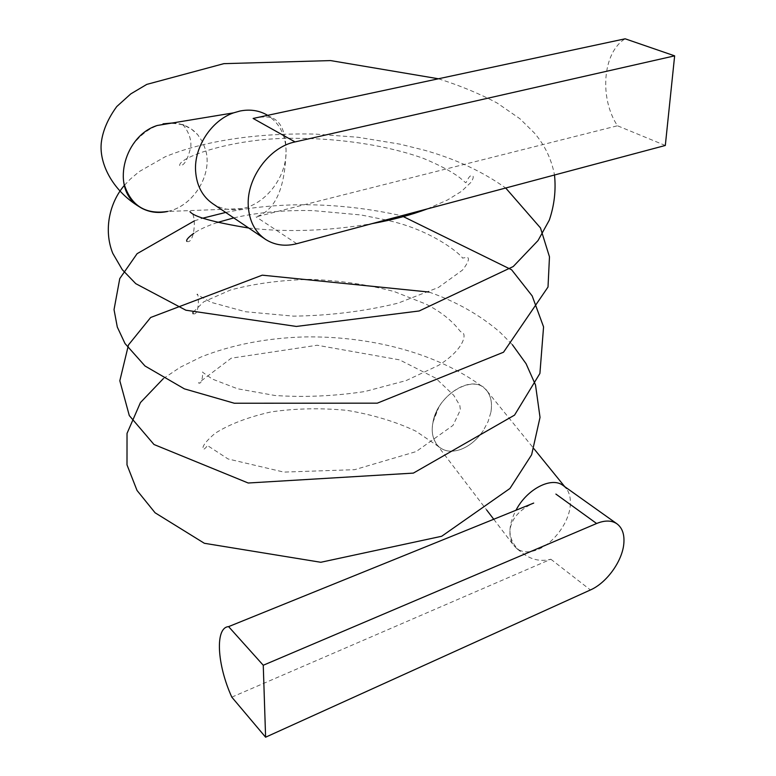 <?xml version="1.0" encoding="UTF-8"?>
<svg xmlns="http://www.w3.org/2000/svg" width="776" height="776" viewBox="0 0 776 776"><rect width="100%" height="100%" fill="white"/><g stroke="black" fill="none" stroke-linecap="round" stroke-linejoin="round"><path stroke-width="0.58" stroke-dasharray="3.88 2.91" d="M167.665 211.441L168.314 211.295C193.03 206.057 212.44 175.26 205.863 150.738L202.691 142.105L197.696 134.684L191.556 129.185L184.251 125.314C163.571 119.504 145.81 126.828 130.979 147.275C119.368 169.643 120.92 188.558 135.645 204.001M438.838 407.109C430.05 423.909 430.02 437.101 438.741 446.685C444.619 451.613 451.991 452.505 460.847 449.382C469.616 445.967 477.094 439.682 483.312 430.544C477.085 439.701 469.596 445.977 460.847 449.382C450.245 453.029 442.029 451.166 436.18 443.794C430.108 433.862 430.99 421.63 438.838 407.109L432.969 422.222C437.325 396.313 469.577 374.944 483.943 387.825C490.306 393.19 492.634 401.299 490.917 412.143L488.123 421.484L483.312 430.544M265.78 114.295C278.603 121.716 285.364 133.724 286.063 150.311C287.004 176.142 266.459 203.613 242.384 208.608L167.509 211.45C192.797 206.494 212.43 175.541 205.863 150.738M172.379 122.986C182.632 123.413 191.071 127.322 197.696 134.684M242.384 208.608C231.539 210.965 221.732 209.365 212.964 203.836M490.917 412.143C492.333 403.607 491.092 396.614 487.183 391.152C475.281 372.538 437.722 393.51 432.969 422.222M562.988 485.407L566.519 488.851C569.545 493.041 570.806 498.473 570.292 505.147C569.196 522.19 553.909 543.064 538.205 549.389C529.639 552.919 522.49 552.648 516.748 548.564L513.518 545.188C510.802 541.25 509.609 536.197 509.939 530.027C510.375 523.616 512.383 517.029 515.982 510.249M253.121 118.447C262.792 116.332 269.786 116.468 274.103 118.854C281.795 123.326 285.781 133.811 286.063 150.311C285.374 175.133 280.96 208.618 256.09 216.873L617.473 125.77C599.188 98.154 602.583 52.545 625.136 38.8M231.811 697.139L550.863 559.224C540.484 561.96 530.765 559.709 521.695 552.483C513.702 546.158 509.783 538.67 509.939 530.027C511.568 518.581 519.483 509.599 533.704 503.071M665.313 145.471L617.473 125.77M296.752 243.703L256.09 216.873M550.863 559.224L590.42 589.964M141.426 208.055L139.379 206.814M438.43 78.774C459.586 85.408 479.151 93.489 497.115 103.004L519.901 118.728L534.344 132.958C544.8 145.19 551.523 159.206 554.51 175.007M124.383 185.338L130.3 179.12L139.214 171.603L165.181 156.781C204.204 140.64 257.719 132.841 314.998 134.073L357.949 137.255L399.999 144.161L424.52 150.234C455.396 158.915 482.459 171.506 505.709 188.015M194.446 220.83L203.021 218.114M225.68 212.44C281.901 201.178 340.548 202.284 401.609 215.757M428.983 292.048C456.327 301.621 480.014 315.027 500.045 332.283L512.383 344.719M163.329 378.62L180.11 367.329L201.032 356.999C231.529 344.913 265.547 338.229 303.106 336.949C367.911 335.678 436.277 351.916 483.943 387.825M438.76 446.695L415.829 431.146C395.702 421.659 372.829 414.743 347.212 410.388C321.07 407.856 295.714 408.36 271.144 411.891C247.942 417.149 229.23 424.307 215 433.377C205.31 441.777 201.45 447.16 203.409 449.546C205.689 448.043 206.94 446.646 207.192 445.346L228.047 458.955L283.87 472.099L354.68 469.674L416.14 451.593L453.009 425.394L460.391 409.893L459.829 405.47L453.756 395.333L435.685 378.145L399.553 359.86L317.171 345.242L231.248 358.192L198.54 382.956C202.953 385.265 202.875 369.483 202.594 372.247L212.362 379.086L237.572 388.776L274.966 395.498C304.26 397.467 334.204 396.148 364.788 391.55L406.139 380.579L438.615 365.341C465.91 348.162 466.124 333.088 462.234 332.661L460.866 331.779C459.237 331.139 452.321 317.588 425.859 304.056L394.315 291.592C367.591 284.53 339.432 280.446 309.847 279.35C280.563 280.097 254.101 283.657 230.443 290.02L203.758 301.806L192.894 312.456M193.069 313.679C200.004 316.598 198.763 290.66 196.959 294.482L211.082 302.33L245.468 311.729L293.532 316.152C329.781 315.628 364.594 311.302 397.972 303.173L438.43 287.469L462.603 270.009C468.132 262.715 469.703 258.476 467.346 257.293L462.457 258.098C461.972 255.479 433.357 230.326 387.884 220.442M385.895 219.947L361.131 214.981L312.767 210.587C283.744 210.015 257.409 212.459 233.76 217.901M217.406 222.469C207.299 225.874 199.461 229.463 193.884 233.236M186.841 241.346C194.553 245.255 197.414 212.372 189.955 211.693M248.727 228.028C287.314 232.47 328.432 231.006 372.073 223.633M427.314 208.909L447.471 200.004L461.584 191.294L470.935 182.37C473.311 178.645 473.855 176.414 472.555 175.686C468.481 174.241 466.434 184.281 465.425 182.496L459.586 177.539C451.554 171.496 439.459 165.094 423.289 158.343C388.417 145.781 342.206 138.535 297.751 138.341C237.446 136.838 178.131 156.975 179.712 165.608C184.019 166.122 187.724 159.827 190.809 146.742C192.079 132.89 180.333 121.677 181.749 123.917L184.251 125.314M436.18 443.794L486.697 510.026M493.74 519.251L513.518 545.188M487.173 391.152L533.985 448.78M564.734 486.659L566.509 488.841M267.671 115.333L274.103 118.854M516.7 548.535L521.695 552.483"/><path stroke-width="1.16" d="M233.586 112.859L157.237 125.489C124.897 135.48 111.482 185.386 135.645 204.001C129.834 198.86 125.993 192.215 124.121 184.058C126.74 194.921 132.512 202.924 141.426 208.055C149.506 212.381 158.246 213.507 167.665 211.441M124.121 184.058C130.921 205.64 145.384 214.768 167.509 211.45M163.076 123.84L172.379 122.986M265.615 239.444C254.877 232.082 249.086 220.753 248.242 205.446C246.7 177.927 269.514 147.004 295.055 141.921L253.121 118.447L625.136 38.8L674.645 55.853L665.313 145.471L296.752 243.703C285.209 246.652 274.83 245.235 265.615 239.444L212.964 203.836C202.439 196.619 196.638 185.687 195.591 171.05C193.961 147.217 211.363 120.503 233.518 112.879L239.91 111.046C249.348 109.164 257.971 110.25 265.78 114.295L267.671 115.333M515.982 510.249C526.836 489.123 551.426 476.415 562.988 485.407L616.891 523.771C622.342 527.845 624.651 534.528 623.807 543.821C622.265 561.271 606.609 582.922 590.42 589.964L265.605 737.2L263.258 665.255L596.618 523.499C604.834 520.163 611.585 520.25 616.891 523.771M533.704 503.071L228.6 626.63C214.874 627.386 216.97 664.673 231.811 697.139L265.605 737.2M674.645 55.853L295.055 141.921M263.258 665.255L228.6 626.63M596.618 523.499L555.897 494.079M139.379 206.814C111.424 189.868 98.416 161.825 101.491 141.213C103.169 129.767 108.262 118.224 116.749 106.564L130.814 93.867L146.761 84.4L223.837 63.661L330.615 60.586L438.43 78.774M554.51 175.007C556.062 190.324 554.326 205.368 549.292 220.151L538.04 240.541L513.237 266.537L419.185 310.972L296.364 326.444L185.871 310.216L135.781 283.676L122.307 269.709L112.763 253.325C103.353 229.89 109.591 202.507 124.383 185.338M505.709 188.015L540.484 227.94L549.476 256.808L548.011 287.033L503.527 352.217L377.301 403.161L234.333 403.239L184.378 388.854L144.996 365.991L125.014 343.545L117.302 327.074L114.033 309.643L119.766 278.584L137.109 253.674L194.446 220.83M203.021 218.114L225.68 212.44M401.609 215.757L511.617 269.786L532.181 295.928L543.569 326.89L539.912 373.431L514.546 415.121L413.365 473.108L248.213 483.011L153.997 444.512L129.301 415.577L119.824 380.764L128.476 344.922L150.67 317.481L262.259 275.17L428.983 292.048M512.383 344.719L526.07 363.701L535.518 384.983L540.028 417.372L531.638 454.755L509.968 488.453L441.69 536.264L320.789 562.28L204.36 543.287L155.084 512.781L137.022 490.442L127.002 464.873L127.031 433.386L140.446 402.569L163.329 378.62M192.894 312.456L193.069 313.679M387.884 220.442L385.895 219.947M233.76 217.901L217.406 222.469M193.884 233.236C188.267 237.34 185.92 240.046 186.841 241.346M189.955 211.693L190.091 211.799C194.175 216.873 213.71 222.275 248.727 228.028M372.073 223.633C392.86 219.841 411.27 214.933 427.314 208.909M486.697 510.026L493.74 519.251M533.985 448.78L564.734 486.659"/></g></svg>

